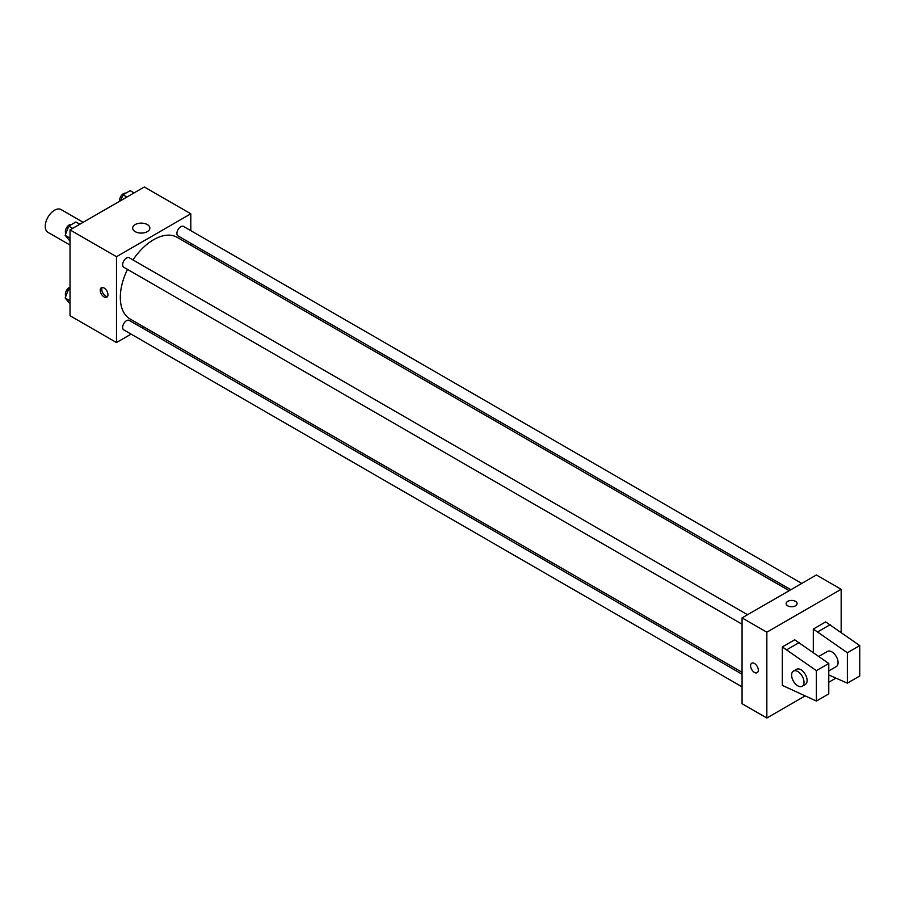 <?xml version="1.0" encoding="UTF-8"?>
<svg xmlns="http://www.w3.org/2000/svg" width="905" height="905" viewBox="0 0 905 905"><rect width="100%" height="100%" fill="white"/><g stroke="black" fill="none" stroke-linecap="round" stroke-linejoin="round"><path stroke-width="1.36" d="M83.169 222.302L61.11 209.575A13.134 7.591 120 0 0 50.985 213.094A13.134 7.591 120 0 0 45.25 226.318A13.134 7.591 120 0 0 47.976 232.336L70.024 245.063M131.078 334.115L116.485 342.543L70.024 315.721L70.024 229.893L144.347 186.984L190.808 213.795L190.808 230.651M143.68 326.829L142.028 327.791M127.503 269.396A47.128 27.207 120 0 0 120.32 297.406A47.128 27.207 120 0 0 130.082 318.979L742.066 672.313M789.194 590.682L177.21 237.359A47.128 27.207 120 0 0 132.978 259.916M190.808 243.298L190.808 245.21M116.485 342.543L116.485 256.715L190.808 213.795M801.796 583.408L183.511 226.442A5.475 3.156 120 0 0 179.292 227.902A5.475 3.156 120 0 0 176.905 233.411A5.475 3.156 120 0 0 178.036 235.922L790.846 589.721M742.066 674.225L129.257 320.415A5.475 3.156 120 0 0 125.037 321.886A5.475 3.156 120 0 0 122.639 327.395A5.475 3.156 120 0 0 123.781 329.895L742.066 686.861M742.066 624.212L123.781 267.247A5.475 3.156 -60 0 1 123.781 260.923A5.475 3.156 -60 0 1 129.257 257.767L747.541 614.733M116.485 256.715L70.024 229.893M135.162 231.623A8.609 4.978 180 0 1 132.639 228.105A8.609 4.978 180 0 1 141.259 223.128A8.609 4.978 180 0 1 149.868 228.105A8.609 4.978 180 0 1 144.551 232.698A8.609 4.978 180 0 1 135.162 231.623M107.967 294.713A5.475 3.156 60 0 1 106.824 297.213A5.475 3.156 60 0 1 101.36 294.057A5.475 3.156 60 0 1 101.36 287.733A5.475 3.156 60 0 1 105.568 289.193A5.475 3.156 60 0 1 107.967 294.713M107.491 296.569A5.475 3.156 60 0 1 102.921 293.152A5.475 3.156 60 0 1 102.254 287.473M804.975 696.002L766.84 718.016L742.066 703.717L742.066 617.889L816.389 574.98L841.164 589.279L841.164 632.335M835.949 678.128L828.776 682.257M795.484 605.818A5.475 3.156 180 0 1 789.522 606.508A5.475 3.156 180 0 1 786.14 603.59A5.475 3.156 180 0 1 791.615 600.422A5.475 3.156 180 0 1 797.09 603.59A5.475 3.156 180 0 1 795.484 605.818M766.84 718.016L766.84 632.199L742.066 617.889M766.84 632.199L841.164 589.279M797.09 603.59A5.475 3.156 0 0 0 791.615 600.434A5.475 3.156 0 0 0 786.14 603.59M751.716 663.218A5.475 3.156 -120 0 0 750.879 667.596A5.475 3.156 -120 0 0 754.453 672.426A5.475 3.156 60 0 1 750.879 667.596A5.475 3.156 60 0 1 751.716 663.218A5.475 3.156 60 0 1 757.191 666.374A5.475 3.156 60 0 1 757.191 672.698A5.475 3.156 60 0 1 754.453 672.426A5.475 3.156 -120 0 0 757.191 672.698M782.327 685.39L782.327 646.951L816.389 670.639L816.389 701.036L782.327 685.39M816.389 701.036L828.776 693.886L828.776 663.489L794.714 639.79L782.327 646.951M813.301 652.426L813.301 629.066L825.688 621.916L859.75 645.604L859.75 676.001L847.363 683.151L847.363 652.754L813.301 629.066M828.776 670.922L836.254 666.6A8.756 5.057 -120 0 0 836.254 656.487A8.756 5.057 -120 0 0 827.498 651.43L818.867 656.408M828.776 674.972L847.363 683.151M793.436 671.103L796.524 669.304A8.756 5.057 60 0 1 805.292 674.372A8.756 5.057 60 0 1 805.292 684.485L802.192 686.273A8.756 5.057 60 0 1 797.814 685.832A8.756 5.057 60 0 1 792.09 678.117A8.756 5.057 60 0 1 793.436 671.103A8.756 5.057 60 0 1 802.192 676.159A8.756 5.057 60 0 1 802.192 686.273M859.75 645.604L847.363 652.754M828.776 663.489L816.389 670.639M830.326 624.597L817.939 631.747M799.364 642.471L786.977 649.632M70.024 241.171L65.16 235.345L68.746 226.126L75.896 221.997L79.798 224.248M70.024 238.151L65.16 235.345M72.649 228.377L68.746 226.126M71.54 224.508A5.475 3.156 120 0 0 67.49 226.431A5.475 3.156 120 0 0 65.352 231.657A5.475 3.156 120 0 0 65.85 233.569M120.75 200.605L123.001 194.801L130.15 190.672L134.053 192.923M126.904 197.052L123.001 194.801M125.806 193.184A5.475 3.156 120 0 0 121.745 195.107A5.475 3.156 120 0 0 119.607 200.333A5.475 3.156 120 0 0 119.698 201.215M70.024 303.831L65.16 297.994L68.746 288.786L70.024 288.039M70.024 300.799L65.16 297.994M70.024 289.521L68.746 288.786M70.024 287.247A5.475 3.156 120 0 0 65.352 294.317A5.475 3.156 120 0 0 65.85 296.229"/></g></svg>
